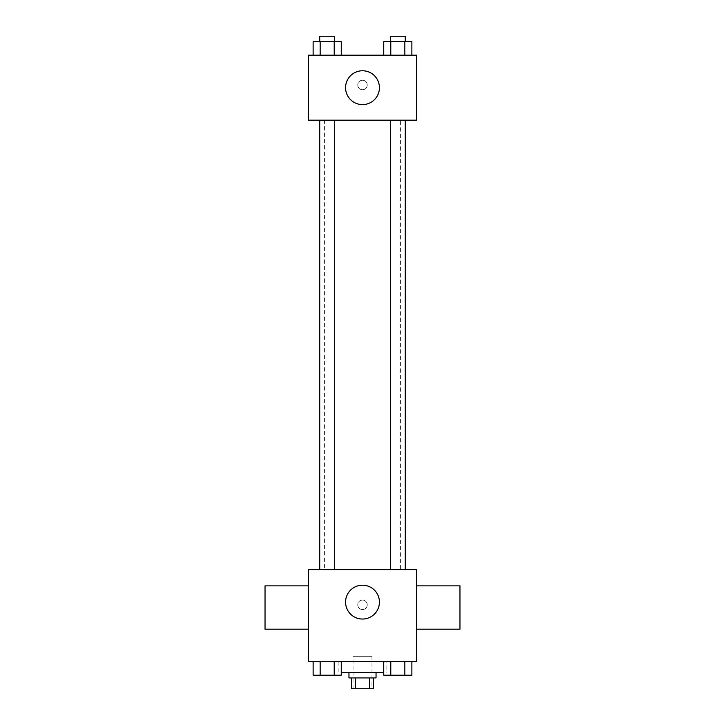 <?xml version="1.0" encoding="UTF-8"?>
<svg xmlns="http://www.w3.org/2000/svg" width="725" height="725" viewBox="0 0 725 725"><rect width="100%" height="100%" fill="white"/><g stroke="black" fill="none" stroke-linecap="round" stroke-linejoin="round"><path stroke-width="0.54" stroke-dasharray="3.62 2.72" d="M371.979 656.261L353.021 656.261L371.979 656.261L371.979 688.75L353.021 688.75L371.979 688.75M355.558 688.75L351.67 688.75L351.67 677.92L355.558 677.92L355.558 688.75L373.33 688.75L373.33 677.92L369.442 677.92L369.442 688.75M355.558 677.92L351.67 677.92M369.442 677.92L373.33 677.92M348.961 677.92L376.039 677.92M362.5 672.501L348.961 672.501L362.5 672.501M383.733 672.501L341.267 672.501M386.869 661.671L338.131 661.671L386.869 661.671L386.869 672.501M313.127 661.671L313.127 675.211L320.16 675.211L313.127 675.211L320.16 675.211L320.16 661.671L334.225 661.671L313.127 661.671L341.267 661.671L320.16 661.671L320.16 675.211L341.267 675.211L334.225 675.211L341.267 675.211L341.267 661.671L334.225 661.671L341.267 661.671L334.225 661.671L334.225 675.211L320.16 675.211L334.225 675.211L334.225 661.671L341.267 661.671L320.16 661.671L341.267 661.671M308.352 661.671L416.648 661.671L416.648 569.623L308.352 569.623L308.352 661.671M383.733 661.671L383.733 675.211L390.775 675.211L383.733 675.211L390.775 675.211L390.775 661.671L404.84 661.671L383.733 661.671L411.873 661.671L390.775 661.671L390.775 675.211L411.873 675.211L404.84 675.211L411.873 675.211L411.873 661.671L404.84 661.671L411.873 661.671L404.84 661.671L404.84 675.211L390.775 675.211L404.84 675.211L404.84 661.671L411.873 661.671L390.775 661.671L411.873 661.671M367.24 604.822A4.74 4.74 0 0 0 360.135 600.717A4.74 4.74 0 0 0 360.135 608.918A4.74 4.74 0 0 0 367.24 604.822A4.74 4.74 0 0 0 360.135 600.717A4.74 4.74 0 0 0 360.135 608.918A4.74 4.74 0 0 0 367.24 604.822M400.408 569.623L324.592 569.623L400.408 569.623L400.408 120.178L324.592 120.178L400.408 120.178M334.669 569.623L319.725 569.623L334.669 569.623L319.725 569.623L334.669 569.623L334.669 120.178L319.725 120.178L334.669 120.178M405.275 569.623L390.331 569.623L405.275 569.623L390.331 569.623L405.275 569.623L405.275 120.178L390.331 120.178L405.275 120.178M308.352 629.182L308.352 585.863L308.352 629.182M416.648 585.863L416.648 629.182L416.648 585.863M459.967 585.863L459.967 629.182M265.033 629.182L265.033 585.863M379.42 602.112A16.92 16.92 0 0 1 354.036 616.767A16.92 16.92 0 0 1 354.036 587.458A16.92 16.92 0 0 1 379.42 602.112M308.352 120.178L416.648 120.178L416.648 55.2L308.352 55.2L308.352 120.178M367.24 84.988A4.74 4.74 0 0 0 360.135 80.883A4.74 4.74 0 0 0 360.135 89.084A4.74 4.74 0 0 0 367.24 84.988A4.74 4.74 0 0 0 360.135 80.883A4.74 4.74 0 0 0 360.135 89.084A4.74 4.74 0 0 0 367.24 84.988M313.127 55.2L313.127 41.669L320.16 41.669L320.16 55.2L313.127 55.2L341.267 55.2L313.127 55.2L341.267 55.2L313.127 55.2L341.267 55.2L313.127 55.2L320.16 55.2L320.16 41.669L341.267 41.669L334.225 41.669L334.225 55.2L334.225 41.669L313.127 41.669L341.267 41.669L341.267 55.2M383.733 55.2L383.733 41.669L390.775 41.669L390.775 55.2L383.733 55.2L411.873 55.2L383.733 55.2L411.873 55.2L383.733 55.2L411.873 55.2L383.733 55.2L390.775 55.2L390.775 41.669L411.873 41.669L404.84 41.669L404.84 55.2L404.84 41.669L383.733 41.669L411.873 41.669L411.873 55.2M308.352 89.719L308.352 80.248L308.352 89.719M416.648 80.248L416.648 89.719L416.648 80.248M379.42 87.689A16.92 16.92 0 0 1 354.036 102.343A16.92 16.92 0 0 1 354.036 73.035A16.92 16.92 0 0 1 379.42 87.689M405.275 41.669L390.331 41.669L405.275 41.669L390.331 41.669L405.275 41.669L405.275 36.25L390.331 36.25L405.275 36.25L390.331 36.25L390.331 41.669M334.669 41.669L319.725 41.669L334.669 41.669L319.725 41.669L334.669 41.669L334.669 36.25L319.725 36.25L334.669 36.25L319.725 36.25L319.725 41.669M404.84 41.669L404.84 55.2M390.775 41.669L390.775 55.2M334.225 41.669L334.225 55.2M320.16 41.669L320.16 55.2M405.275 675.211L390.331 675.211M334.669 675.211L319.725 675.211M404.84 661.671L404.84 675.211M390.775 661.671L390.775 675.211M334.225 661.671L334.225 675.211M320.16 661.671L320.16 675.211M353.021 688.75L353.021 656.261M338.131 661.671L338.131 672.501M324.592 120.178L324.592 569.623M319.725 120.178L319.725 569.623M390.331 120.178L390.331 569.623"/><path stroke-width="1.09" d="M369.442 677.92L369.442 688.75L351.67 688.75L351.67 677.92M369.442 688.75L373.33 688.75L373.33 677.92M376.039 672.501L376.039 677.92L348.961 677.92L348.961 672.501M355.558 677.92L355.558 688.75M341.267 672.501L383.733 672.501M416.648 661.671L308.352 661.671L308.352 569.623L416.648 569.623L416.648 661.671M379.42 602.112A16.92 16.92 0 0 1 354.036 616.767A16.92 16.92 0 0 1 354.036 587.458A16.92 16.92 0 0 1 379.42 602.112M416.648 629.182L459.967 629.182L459.967 585.863L416.648 585.863M308.352 585.863L265.033 585.863L265.033 629.182L308.352 629.182M390.331 569.623L390.331 120.178M334.669 120.178L334.669 569.623M416.648 120.178L308.352 120.178L308.352 55.2L416.648 55.2L416.648 120.178M379.42 87.689A16.92 16.92 0 0 1 354.036 102.343A16.92 16.92 0 0 1 354.036 73.035A16.92 16.92 0 0 1 379.42 87.689M411.873 55.2L411.873 41.669L383.733 41.669L383.733 55.2M404.84 41.669L404.84 55.2M390.775 41.669L390.775 55.2M390.331 41.669L390.331 36.25L405.275 36.25L405.275 41.669M341.267 55.2L341.267 41.669L313.127 41.669L313.127 55.2M334.225 41.669L334.225 55.2M320.16 41.669L320.16 55.2M319.725 41.669L319.725 36.25L334.669 36.25L334.669 41.669M411.873 661.671L411.873 675.211L383.733 675.211L383.733 661.671M404.84 661.671L404.84 675.211M390.775 661.671L390.775 675.211M405.275 675.211L390.331 675.211M341.267 661.671L341.267 675.211L313.127 675.211L313.127 661.671M334.225 661.671L334.225 675.211M320.16 661.671L320.16 675.211M334.669 675.211L319.725 675.211M405.275 569.623L405.275 120.178M319.725 120.178L319.725 569.623"/></g></svg>
